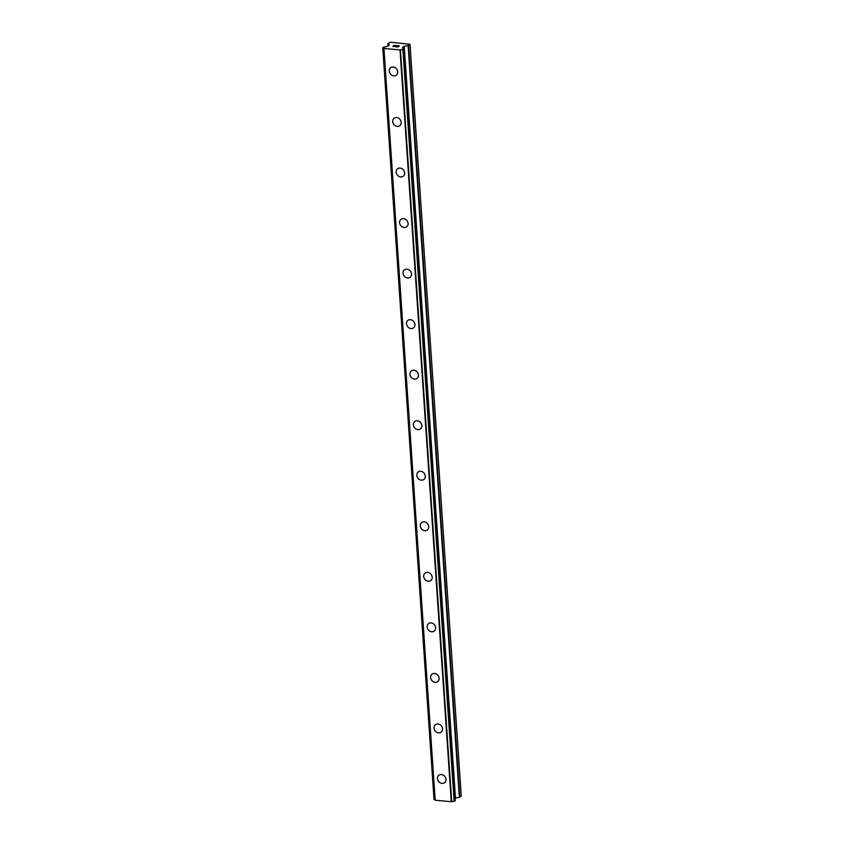 <?xml version="1.0" encoding="UTF-8"?>
<svg xmlns="http://www.w3.org/2000/svg" width="844" height="844" viewBox="0 0 844 844"><rect width="100%" height="100%" fill="white"/><g stroke="black" fill="none" stroke-linecap="round" stroke-linejoin="round"><path stroke-width="1.27" d="M444.598 782.673A4.695 3.977 52.4 0 1 440.146 782.768A4.695 3.977 52.4 0 1 437.487 778.579A4.695 3.977 52.4 0 1 438.869 775.246A4.695 3.977 52.4 0 1 443.322 775.151A4.695 3.977 52.4 0 1 445.98 779.35A4.695 3.977 52.4 0 1 444.598 782.673A4.695 3.977 52.4 0 1 440.146 782.768A4.695 3.977 52.4 0 1 437.487 778.569A4.695 3.977 52.4 0 1 438.869 775.246M441.148 732.138A4.695 3.977 52.4 0 1 436.707 732.233A4.695 3.977 52.4 0 1 434.038 728.034A4.695 3.977 52.4 0 1 435.42 724.711A4.695 3.977 52.4 0 1 439.872 724.616A4.695 3.977 52.4 0 1 442.541 728.805A4.695 3.977 52.4 0 1 441.148 732.138A4.695 3.977 52.4 0 1 436.707 732.233A4.695 3.977 52.4 0 1 434.038 728.034A4.695 3.977 52.4 0 1 435.42 724.711M437.709 681.604A4.695 3.977 52.4 0 1 433.257 681.699A4.695 3.977 52.4 0 1 430.598 677.5A4.695 3.977 52.4 0 1 431.98 674.177A4.695 3.977 52.4 0 1 436.422 674.071A4.695 3.977 52.4 0 1 439.091 678.27A4.695 3.977 52.4 0 1 437.709 681.604A4.695 3.977 52.4 0 1 433.257 681.688A4.695 3.977 52.4 0 1 430.598 677.5A4.695 3.977 52.4 0 1 431.98 674.166M434.259 631.059A4.695 3.977 52.4 0 1 429.807 631.154A4.695 3.977 52.4 0 1 427.148 626.965A4.695 3.977 52.4 0 1 428.53 623.632A4.695 3.977 52.4 0 1 432.983 623.537A4.695 3.977 52.4 0 1 435.641 627.736A4.695 3.977 52.4 0 1 434.259 631.059A4.695 3.977 52.4 0 1 429.818 631.154A4.695 3.977 52.4 0 1 427.148 626.965A4.695 3.977 52.4 0 1 428.53 623.632M430.82 580.524A4.695 3.977 52.4 0 1 426.368 580.619A4.695 3.977 52.4 0 1 423.699 576.42A4.695 3.977 52.4 0 1 425.091 573.097A4.695 3.977 52.4 0 1 429.533 573.002A4.695 3.977 52.4 0 1 432.202 577.191A4.695 3.977 52.4 0 1 430.82 580.524A4.695 3.977 52.4 0 1 426.368 580.619A4.695 3.977 52.4 0 1 423.709 576.42A4.695 3.977 52.4 0 1 425.091 573.097M427.37 529.99A4.695 3.977 52.4 0 1 422.918 530.085A4.695 3.977 52.4 0 1 420.259 525.886A4.695 3.977 52.4 0 1 421.641 522.563A4.695 3.977 52.4 0 1 426.093 522.468A4.695 3.977 52.4 0 1 428.752 526.656A4.695 3.977 52.4 0 1 427.37 529.99A4.695 3.977 52.4 0 1 422.928 530.074A4.695 3.977 52.4 0 1 420.259 525.886A4.695 3.977 52.4 0 1 421.641 522.563M423.931 479.445A4.695 3.977 52.4 0 1 419.479 479.54A4.695 3.977 52.4 0 1 416.809 475.351A4.695 3.977 52.4 0 1 418.202 472.018A4.695 3.977 52.4 0 1 422.644 471.923A4.695 3.977 52.4 0 1 425.313 476.121A4.695 3.977 52.4 0 1 423.92 479.445A4.695 3.977 52.4 0 1 419.479 479.54A4.695 3.977 52.4 0 1 416.809 475.351A4.695 3.977 52.4 0 1 418.191 472.018M420.481 428.91A4.695 3.977 52.4 0 1 416.029 429.005A4.695 3.977 52.4 0 1 413.37 424.817A4.695 3.977 52.4 0 1 414.752 421.483A4.695 3.977 52.4 0 1 419.204 421.388A4.695 3.977 52.4 0 1 421.863 425.587A4.695 3.977 52.4 0 1 420.481 428.91A4.695 3.977 52.4 0 1 416.029 429.005A4.695 3.977 52.4 0 1 413.37 424.806A4.695 3.977 52.4 0 1 414.752 421.483M417.031 378.376A4.695 3.977 52.4 0 1 412.589 378.471A4.695 3.977 52.4 0 1 409.92 374.272A4.695 3.977 52.4 0 1 411.302 370.949A4.695 3.977 52.4 0 1 415.754 370.854A4.695 3.977 52.4 0 1 418.424 375.042A4.695 3.977 52.4 0 1 417.031 378.376A4.695 3.977 52.4 0 1 412.589 378.471A4.695 3.977 52.4 0 1 409.92 374.272A4.695 3.977 52.4 0 1 411.302 370.949M413.592 327.831A4.695 3.977 52.4 0 1 409.14 327.936A4.695 3.977 52.4 0 1 406.481 323.737A4.695 3.977 52.4 0 1 407.863 320.403A4.695 3.977 52.4 0 1 412.305 320.309A4.695 3.977 52.4 0 1 414.974 324.507A4.695 3.977 52.4 0 1 413.592 327.831A4.695 3.977 52.4 0 1 409.14 327.926A4.695 3.977 52.4 0 1 406.481 323.737A4.695 3.977 52.4 0 1 407.863 320.414M410.142 277.296A4.695 3.977 52.4 0 1 405.69 277.391A4.695 3.977 52.4 0 1 403.031 273.203A4.695 3.977 52.4 0 1 404.413 269.869A4.695 3.977 52.4 0 1 408.865 269.774A4.695 3.977 52.4 0 1 411.524 273.973A4.695 3.977 52.4 0 1 410.142 277.296A4.695 3.977 52.4 0 1 405.7 277.391A4.695 3.977 52.4 0 1 403.031 273.192A4.695 3.977 52.4 0 1 404.413 269.869M406.702 226.762A4.695 3.977 52.4 0 1 402.25 226.857A4.695 3.977 52.4 0 1 399.581 222.658A4.695 3.977 52.4 0 1 400.974 219.334A4.695 3.977 52.4 0 1 405.415 219.24A4.695 3.977 52.4 0 1 408.085 223.428A4.695 3.977 52.4 0 1 406.702 226.762A4.695 3.977 52.4 0 1 402.25 226.857A4.695 3.977 52.4 0 1 399.592 222.658A4.695 3.977 52.4 0 1 400.974 219.334M403.253 176.227A4.695 3.977 52.4 0 1 398.801 176.322A4.695 3.977 52.4 0 1 396.142 172.123A4.695 3.977 52.4 0 1 397.524 168.8A4.695 3.977 52.4 0 1 401.976 168.705A4.695 3.977 52.4 0 1 404.635 172.893A4.695 3.977 52.4 0 1 403.253 176.227A4.695 3.977 52.4 0 1 398.811 176.312A4.695 3.977 52.4 0 1 396.142 172.123A4.695 3.977 52.4 0 1 397.524 168.8M392.703 121.589A4.695 3.977 52.4 0 1 394.085 118.255A4.695 3.977 52.4 0 1 398.526 118.16A4.695 3.977 52.4 0 1 401.195 122.359A4.695 3.977 52.4 0 1 399.803 125.682A4.695 3.977 52.4 0 1 395.361 125.777A4.695 3.977 52.4 0 1 392.703 121.589M399.803 125.682A4.695 3.977 52.4 0 1 395.361 125.777A4.695 3.977 52.4 0 1 392.692 121.589A4.695 3.977 52.4 0 1 394.074 118.255M396.363 75.148A4.695 3.977 52.4 0 1 391.911 75.243A4.695 3.977 52.4 0 1 389.253 71.054A4.695 3.977 52.4 0 1 390.635 67.72A4.695 3.977 52.4 0 1 395.087 67.625A4.695 3.977 52.4 0 1 397.746 71.824A4.695 3.977 52.4 0 1 396.363 75.148A4.695 3.977 52.4 0 1 391.911 75.243A4.695 3.977 52.4 0 1 389.253 71.044A4.695 3.977 52.4 0 1 390.635 67.72M397.724 46.937L398.357 46.441L395.952 46.779L397.724 46.937M398.357 46.441L397.397 46.357M397.503 46.272L398.463 46.357L397.503 46.283M398.463 46.357L399.106 45.871L398.463 46.367M399.106 45.871L397.334 45.703M399.434 45.808L397.44 45.629L399.434 45.808L397.841 47.032L395.847 46.853M394.855 46.42L392.766 46.314M393.241 46.082L394.032 45.892L393.241 46.093M394.032 45.892L395.667 45.555L394.032 45.903M395.667 45.555L393.789 45.386M396.237 45.523L393.895 45.312L396.258 45.523L393.146 46.22L394.253 46.568L393.009 46.325M387.913 43.761L388.071 46.114L389.401 45.027L387.934 43.55L390.709 42.2L410.015 44.31L408.127 45.587L404.223 46.304L455.475 798.044L459.379 797.337L461.267 796.061L410.015 44.31M388.092 46.103L386.288 46.557A2.216 0.717 176.1 0 1 383.82 47L382.733 47.602L434.175 799.447A2.216 0.717 176.1 0 1 435.04 799.764M402.514 47.623L402.915 48.066A2.216 0.717 176.1 0 0 402.831 48.287A2.216 0.717 176.1 0 0 403.822 48.815L402.904 49.522A2.216 0.717 176.1 0 0 400.457 49.965L383.82 48.477A2.216 0.717 176.1 0 0 383.904 48.235A2.216 0.717 176.1 0 0 382.923 47.707L382.733 47.602M435.071 800.217L383.82 48.456L435.071 800.217L451.709 801.705A2.216 0.717 176.1 0 1 454.156 801.262L455.254 800.661L403.991 48.963M404.223 46.304L402.535 47.412M434.006 799.395L382.754 47.644L434.016 799.395M383.883 48.541L435.135 800.291M383.946 48.593L435.198 800.344M400.035 50.049L451.287 801.8M400.214 50.018L451.456 801.768M400.457 49.965L451.709 801.705M382.923 47.707L434.175 799.447M402.904 49.522L454.156 801.262M454.431 801.241L403.179 49.501L454.41 801.251M403.411 49.416L454.652 801.156M403.97 48.973L455.222 800.724M403.77 46.462L403.938 48.846M408.127 45.587L459.379 797.337M408.58 45.428L459.822 797.169M387.871 43.677L388.029 46.146M404.012 48.92L455.254 800.661M402.957 48.002L402.999 48.541"/></g></svg>
